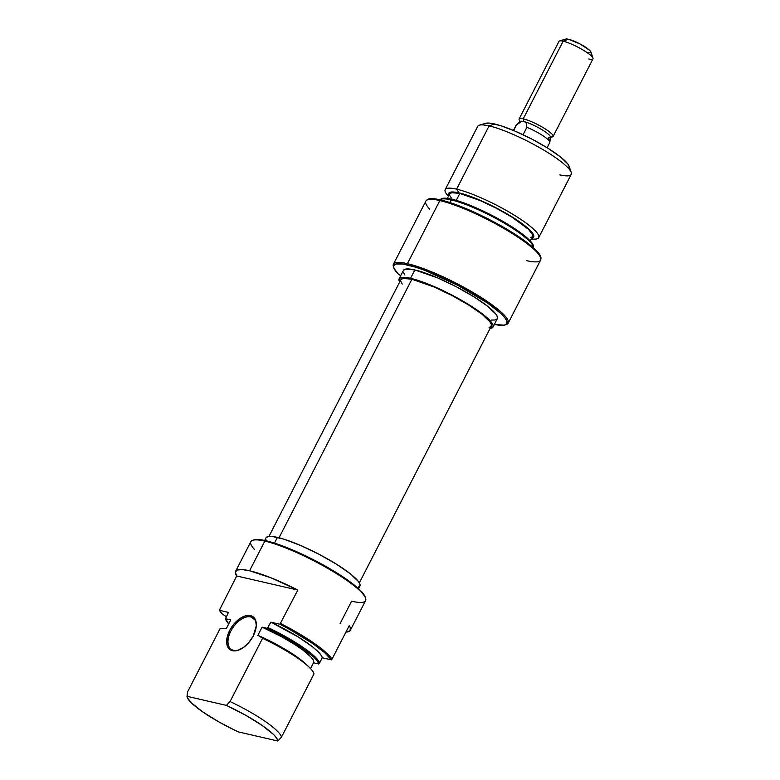 <?xml version="1.0" encoding="UTF-8"?>
<svg xmlns="http://www.w3.org/2000/svg" width="780" height="780" viewBox="0 0 780 780"><rect width="100%" height="100%" fill="white"/><g stroke="black" fill="none" stroke-linecap="round" stroke-linejoin="round"><path stroke-width="1.17" d="M233.532 650.315A19.11 10.988 -55.3 0 0 240.386 649.34A19.11 10.988 124.7 0 1 233.532 650.315A19.11 10.988 124.7 0 1 231.241 649.321A19.11 10.988 124.7 0 1 231.923 629.148A19.11 10.988 124.7 0 1 250.711 616.892L250.507 615.605A20.065 11.544 124.7 0 1 256.279 626.038A20.065 11.544 124.7 0 1 240.025 649.516A20.065 11.544 124.7 0 1 232.459 650.705L237.666 650.413L243.448 647.488L248.927 642.389L253.285 635.875L256.308 625.667L255.538 620.081L252.632 616.473L250.507 615.605L245.3 615.908L239.518 618.823L234.039 623.932L229.681 630.435L227.136 637.358L226.766 643.646L228.637 648.336L232.459 650.705A20.065 11.544 124.7 0 1 229.681 630.435A20.065 11.544 124.7 0 1 250.507 615.605L250.711 616.892A19.11 10.988 124.7 0 1 253.003 617.887A19.11 10.988 124.7 0 1 256.24 626.438A19.11 10.988 -55.3 0 0 250.711 616.892L254.748 619.681L250.711 616.892A19.11 10.988 -55.3 0 0 230.89 631.01A19.11 10.988 -55.3 0 0 233.532 650.315M365.586 598.182L365.167 596.944A63.551 11.612 -152.8 0 0 326.098 566.553A63.551 11.612 -152.8 0 0 265.892 540.716L264.82 541.106A64.506 11.778 27.2 0 1 325.923 567.333A64.506 11.778 27.2 0 1 365.586 598.182A64.506 11.778 27.2 0 1 351.595 601.204L340.109 623.571M358.556 588.705L359.892 586.102A52.796 9.643 -152.8 0 0 331.558 561.22A52.796 9.643 -152.8 0 0 277.417 537.371L274.472 543.114L277.417 537.371A52.796 9.643 -152.8 0 0 265.97 537.829L264.635 540.442M349.226 625.667A64.506 11.778 27.2 0 1 350.337 630.308A64.506 11.778 27.2 0 1 345.92 632.102L350.084 630.698L350.298 627.725L349.226 625.667L332.046 659.1A64.506 11.778 -152.8 0 0 280.625 623.493A64.506 11.778 27.2 0 1 332.046 659.1L349.226 625.667M297.804 590.06L279.932 624.263A64.155 11.72 27.2 0 1 331.363 659.88L332.046 659.1L331.363 659.88L322.276 657.784A52.562 9.604 -152.8 0 0 270.855 622.167L267.335 628.368A52.211 9.535 27.2 0 1 318.757 663.985L319.488 663.215A52.562 9.604 -152.8 0 0 268.057 627.608A52.562 9.604 27.2 0 1 319.488 663.215L322.276 657.784L320.941 654.966L317.733 651.319L312.77 647.01L298.467 637.114L270.855 622.167L279.932 624.263L288.961 629.041L313.072 643.783L324.714 652.724L331.363 659.88L322.276 657.784L318.757 663.985L313.511 662.766A46.586 8.512 -152.8 0 0 313.57 662.649A46.586 8.512 -152.8 0 0 262.08 627.159L257.78 635.515L258.979 635.788L257.78 635.515L262.08 627.159L267.335 628.368L286.26 638.137L302.825 648.433L314.301 657.55L317.479 661.187L318.757 663.985L313.511 662.766L313.394 660.436L310.918 656.994L303.089 650.227L295.561 645.021L281.911 636.909L262.08 627.159L267.335 628.368L270.855 622.167L279.932 624.263L297.804 590.06L271.362 577.96L249.571 570.775A64.506 11.778 27.2 0 1 297.804 590.06L236.701 575.971A64.506 11.778 27.2 0 1 235.589 571.34A64.506 11.778 27.2 0 1 249.571 570.775L264.82 541.106L249.571 570.775L241.956 569.566L237.13 570.063L235.345 572.237L236.701 575.971L297.804 590.06M350.337 630.308L365.586 600.639A64.506 11.778 -152.8 0 0 330.964 570.248A64.506 11.778 -152.8 0 0 264.82 541.106A64.506 11.778 -152.8 0 0 250.838 541.671L235.589 571.34M306.452 664.56L299.462 658.72L287.791 650.9L268.817 640.419L258.979 635.788L262.558 638.313A52.562 9.604 27.2 0 1 309.494 667.534A52.562 9.604 27.2 0 1 313.979 673.93L281.473 737.168L313.979 673.93A52.562 9.604 -152.8 0 0 262.558 638.313L230.051 701.561A52.562 9.604 27.2 0 1 281.473 737.168L277.807 741L238.426 731.923A50.827 9.282 27.2 0 1 187.005 696.306L226.385 705.393L245.505 715.153L262.285 725.546L273.731 734.701L276.773 738.299L277.807 741L281.473 737.168A52.562 9.604 -152.8 0 0 230.051 701.561L226.385 705.393A50.827 9.282 27.2 0 1 277.807 741L238.426 731.923L233.62 729.641L219.307 722.153L202.527 711.769L191.08 702.605L187.268 697.544L187.629 691.782L220.136 628.534L226.473 628.3L230.763 619.934A46.586 8.512 -152.8 0 0 230.695 620.061A46.586 8.512 -152.8 0 0 230.636 620.188M225.518 618.725L230.763 619.934L225.518 618.725L228.433 612.388L219.346 610.292L228.433 612.388L225.518 618.725L228.725 623.893A52.211 9.535 27.2 0 1 225.518 618.725M226.249 616.649L222.28 613.909A64.155 11.72 27.2 0 1 219.346 610.292L236.701 575.971L219.346 610.292A64.155 11.72 27.2 0 0 222.28 613.909L226.249 616.649M230.763 619.934L226.473 628.3L220.136 628.534L187.629 691.782L187.005 696.306L226.385 705.393L230.051 701.561L262.558 638.313L258.979 635.788A47.785 8.726 -152.8 0 1 306.423 664.531L309.494 667.534M365.284 597.343L363.451 593.931L353.623 584.542L336.94 572.998L315.959 561.034L293.855 550.495L274.004 542.968L261.076 539.809L254.065 539.867A63.551 11.612 -152.8 0 1 265.892 540.716L264.82 541.106A64.506 11.778 27.2 0 0 252.837 540.238L254.085 539.858M357.62 587.428L359.707 586.385L359.999 584.415L358.478 581.578L350.308 573.778L336.453 564.184L319.01 554.249L300.651 545.493L284.154 539.243L272.044 536.445L268.242 536.504L265.96 537.859M265.873 539.516L266.419 540.842M254.621 549.617A64.506 11.778 27.2 0 1 252.837 540.238M489.089 327.405L491.098 326.41L491.371 324.509L489.908 321.779L482.04 314.272L468.712 305.038L451.922 295.474L434.255 287.05L411.898 279.23L279.026 537.761L411.898 279.23A50.817 9.282 -152.8 0 0 400.881 279.669L268.934 536.406M359.327 582.865L491.273 326.128A50.817 9.282 -152.8 0 0 464.002 302.182A50.817 9.282 -152.8 0 0 411.898 279.23L403.065 278.401L400.861 279.698M400.784 281.297L402.246 284.027M504.923 325.006L506.171 324.626A64.506 11.778 -152.8 0 0 478.394 295.718A64.506 11.778 -152.8 0 0 407.413 263.66A64.506 11.778 -152.8 0 0 393.422 266.682L393.841 267.92A63.551 11.612 27.2 0 1 407.628 264.947L407.413 263.66L407.628 264.947A63.551 11.612 27.2 0 1 477.555 296.527A63.551 11.612 27.2 0 1 504.923 325.006A63.551 11.612 27.2 0 1 494.383 324.421L504.163 325.192L506.668 323.944L507.01 321.565L505.186 318.152L501.248 313.833L487.734 303.157L457.685 285.265L425.178 270.494L415.73 267.189L402.811 264.03L396.074 264.01L394.28 264.907L393.607 266.389L394.046 268.437L398.229 274.004A63.551 11.612 27.2 0 1 393.841 267.92M538.697 237.656A52.562 9.604 27.2 0 1 531.356 238.885A52.562 9.604 -152.8 0 0 520.24 218.985A52.562 9.604 -152.8 0 0 456.602 189.15A52.562 9.604 27.2 0 1 510.491 212.891A52.562 9.604 27.2 0 1 538.697 237.656L571.204 174.418A52.562 9.604 -152.8 0 0 542.997 149.643A52.562 9.604 -152.8 0 0 489.099 125.902L456.602 189.15L459.03 192.894L450.723 192.114L448.841 193.05L448.851 195.585A47.785 8.726 27.2 0 1 459.03 192.894L456.602 189.15A52.562 9.604 -152.8 0 0 448.481 196.287A52.562 9.604 27.2 0 1 445.204 189.608A52.562 9.604 27.2 0 1 456.602 189.15L489.099 125.902L494.462 123.952A47.785 8.726 -152.8 0 0 485.589 123.308L479.339 125.19A52.562 9.604 27.2 0 1 489.099 125.902A52.562 9.604 -152.8 0 0 477.711 126.36L445.204 189.608M533.13 247.669L533.413 245.71L528.674 239.353L517.569 230.588L501.793 220.74L474.727 207.226L458.416 201.035L451.756 199.192L451.094 199.865A52.562 9.604 27.2 0 1 503.519 222.739A52.562 9.604 27.2 0 1 533.383 247.738A52.562 9.604 -152.8 0 0 503.529 222.749A52.562 9.604 -152.8 0 0 451.094 199.865L449.738 202.498L451.756 199.192A52.211 9.535 -152.8 0 0 440.837 199.124L440.105 199.797A52.562 9.604 27.2 0 1 451.094 199.865A52.562 9.604 -152.8 0 0 440.095 199.807M540.832 259.321L540.95 258.336A64.155 11.72 -152.8 0 0 504.494 227.819A64.155 11.72 -152.8 0 0 440.495 199.894L439.832 200.567A64.506 11.778 27.2 0 1 504.173 228.647A64.506 11.778 27.2 0 1 540.832 259.321A64.506 11.778 27.2 0 1 526.617 260.656M491.254 320.063L495.056 320.005L497.143 318.971L497.435 316.992L495.914 314.155L487.744 306.365L473.889 296.77L456.446 286.835L438.087 278.07L414.853 269.948A52.796 9.643 -152.8 0 0 403.406 270.406L399.116 278.762A52.796 9.643 27.2 0 1 410.563 278.304L414.853 269.948L405.678 269.081L403.397 270.436M493.038 327.034A52.796 9.643 27.2 0 1 490.074 328.458L492.853 327.327L493.135 325.348L491.615 322.52L483.444 314.72L469.589 305.126L442.913 290.569L425.139 282.916L410.563 278.304A52.796 9.643 27.2 0 1 464.704 302.152A52.796 9.643 27.2 0 1 493.038 327.034L497.328 318.679A52.796 9.643 -152.8 0 0 468.994 293.797A52.796 9.643 -152.8 0 0 414.853 269.948L410.563 278.304L401.388 277.436L399.302 278.479L399.009 280.449L399.682 281.999A52.796 9.643 27.2 0 1 399.116 278.762M508.17 323.193L540.599 260.101A64.506 11.778 -152.8 0 0 505.976 229.7A64.506 11.778 -152.8 0 0 439.832 200.567A64.506 11.778 -152.8 0 0 425.851 201.133L393.422 264.225A64.506 11.778 27.2 0 1 407.413 263.66L439.832 200.567L407.413 263.66A64.506 11.778 27.2 0 1 473.558 292.793A64.506 11.778 27.2 0 1 508.17 323.193A64.506 11.778 27.2 0 1 505.508 324.792M393.676 267.325A64.506 11.778 27.2 0 1 393.422 264.225M530.605 237.617L532.447 236.71L532.691 234.965L528.469 229.291L511.924 217.113L496.538 208.348L480.334 200.616L459.839 193.45L456.271 200.382L459.839 193.45A46.586 8.512 -152.8 0 0 449.738 193.859L447.408 198.383M531.726 238.173A47.785 8.726 27.2 0 0 512.304 217.074A47.785 8.726 27.2 0 0 459.03 192.894L480.051 200.245L496.675 208.172L512.45 217.162L529.425 229.651L533.764 235.472L533.5 237.256L531.619 238.192M530.283 240.981L532.603 236.447A46.586 8.512 -152.8 0 0 507.604 214.5A46.586 8.512 -152.8 0 0 459.839 193.45L451.737 192.689L449.719 193.879M449.651 195.341L452.185 199.29M533.383 247.738L533.5 246.753A52.211 9.535 -152.8 0 0 503.831 221.92A52.211 9.535 -152.8 0 0 451.756 199.192L446.443 198.276L442.679 198.334L440.622 199.358M540.491 259.457L540.842 257.059L538.99 253.617L529.064 244.14L512.226 232.479L491.039 220.409L468.731 209.761L448.685 202.166L435.718 198.978L428.961 198.919L427.079 199.816A64.155 11.72 -152.8 0 1 440.495 199.894L439.832 200.567A64.506 11.778 27.2 0 0 426.348 200.489L427.079 199.816M400.686 275.71L398.229 274.004L400.686 275.71M403.309 272.093L404.83 274.93M568.932 168.314L569.195 166.53L567.821 163.966L560.43 156.907L547.882 148.22L532.106 139.23L515.483 131.303L500.565 125.648L489.596 123.113L485.54 123.318M571.204 172.409L569.108 166.228A47.785 8.726 -152.8 0 0 539.731 143.374A47.785 8.726 -152.8 0 0 494.462 123.952L489.099 125.902A52.562 9.604 27.2 0 1 538.892 147.274A52.562 9.604 27.2 0 1 571.204 172.409A52.562 9.604 27.2 0 1 559.806 174.866M429.634 209.079A64.506 11.778 27.2 0 1 426.348 200.489M519.977 122.275L519.977 122.275A17.082 3.12 27.2 0 1 521.898 121.231A17.082 3.12 27.2 0 1 523.702 121.543L523.253 118.813A19.11 3.49 -152.8 0 0 519.109 119.71L519.997 122.343M553.108 136.461L592.995 58.841A19.11 3.49 -152.8 0 0 582.738 49.832A19.11 3.49 -152.8 0 0 563.14 41.203L568.503 39.253A14.332 2.623 -152.8 0 0 565.832 39.059L559.591 40.94A19.11 3.49 27.2 0 1 563.14 41.203A19.11 3.49 -152.8 0 0 558.997 41.369L519.109 118.979A19.11 3.49 27.2 0 1 523.253 118.813L563.14 41.203L523.253 118.813A19.11 3.49 27.2 0 1 542.851 127.452A19.11 3.49 27.2 0 1 553.108 136.461A19.11 3.49 27.2 0 1 550.446 136.9M549.822 142.34L550.446 137.095A17.082 3.12 -152.8 0 0 542.168 129.821A17.082 3.12 -152.8 0 0 525.993 122.177L526.88 127.325A18.925 3.451 27.2 0 1 549.822 142.34A18.925 3.451 27.2 0 1 549.374 142.906M590.275 52.845L590.918 52.026L589.621 50.281L579.793 43.836L568.503 39.253L566.007 39.02L565.364 39.829M587.779 52.601L589.241 52.855M592.995 58.11L590.889 51.938A14.332 2.623 -152.8 0 0 582.075 45.074A14.332 2.623 -152.8 0 0 568.503 39.253L563.14 41.203A19.11 3.49 27.2 0 1 581.246 48.974A19.11 3.49 27.2 0 1 592.995 58.11A19.11 3.49 27.2 0 1 588.851 59.007M549.861 137.68L552.513 136.88A19.11 3.49 -152.8 0 0 544.284 128.32A19.11 3.49 -152.8 0 0 523.253 118.813L523.702 121.543A17.082 3.12 27.2 0 1 525.993 122.177L521.898 121.231A17.082 3.12 -152.8 0 0 520.133 121.514L516.233 125.083A18.925 3.451 27.2 0 1 516.467 124.927L521.898 121.231A17.082 3.12 27.2 0 1 523.702 121.543A17.082 3.12 27.2 0 1 525.993 122.177A17.082 3.12 27.2 0 1 543.835 130.874A17.082 3.12 27.2 0 1 549.861 137.68A17.082 3.12 27.2 0 1 548.486 137.758L549.188 140.147M513.435 130.435L516.087 125.268A18.925 3.451 -152.8 0 1 516.467 124.927L513.601 130.504L516.467 124.927L519.149 122.831L521.898 121.231L525.993 122.177L526.88 127.325L523.068 134.735L526.88 127.325A18.925 3.451 -152.8 0 1 549.754 142.565L547.092 147.732M240.737 649.184L240.025 649.516M256.22 626.827L256.279 626.038M226.405 628.417L230.695 620.061M313.57 662.649L310.528 668.577"/></g></svg>
